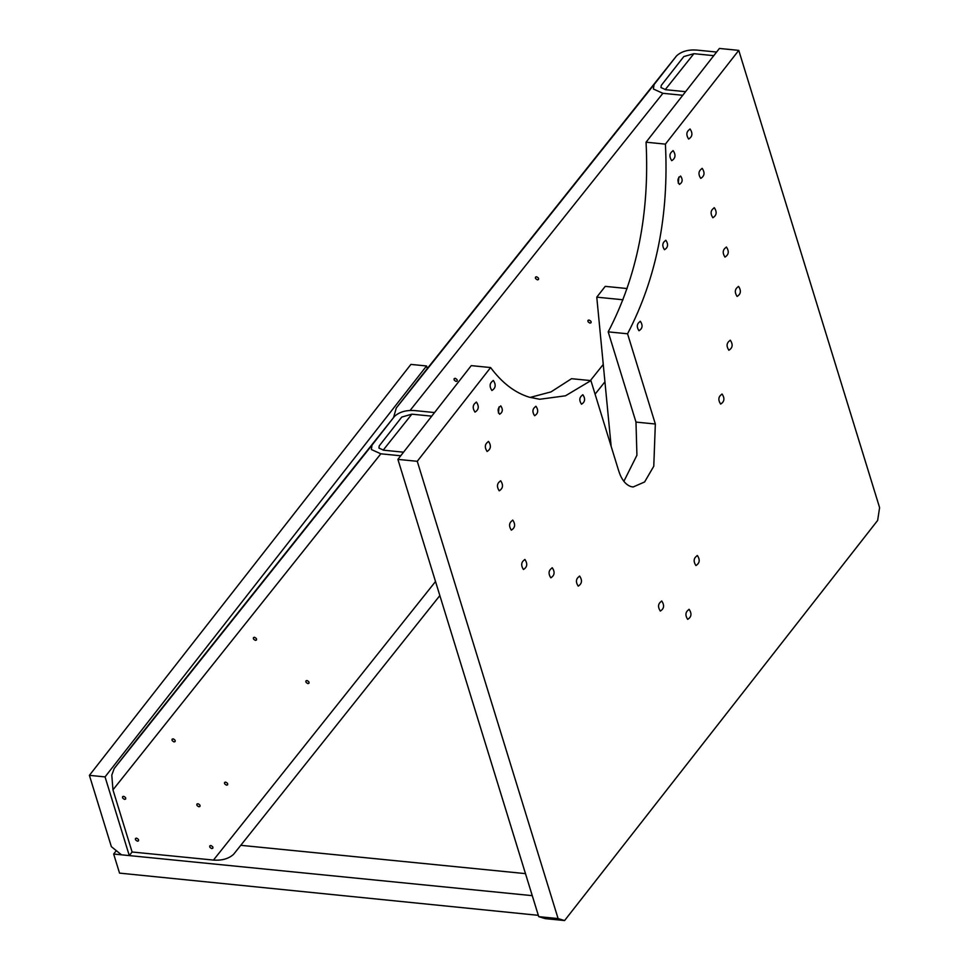 <?xml version="1.0" encoding="UTF-8"?>
<svg xmlns="http://www.w3.org/2000/svg" width="969" height="969" viewBox="0 0 969 969"><rect width="100%" height="100%" fill="white"/><g stroke="black" fill="none" stroke-linecap="round" stroke-linejoin="round"><path stroke-width="1.45" d="M240.772 845.319L525.477 873.626M418.838 379.158L676.58 55.839C681.51 51.393 688.22 49.467 696.711 50.073L716.588 52.047L713.778 55.657L693.901 53.683L683.823 56.565L661.282 85.381L660.967 87.561L665.715 89.705L685.592 91.68L682.77 95.289L662.893 93.303L653.409 89.027L654.027 84.654L676.616 55.79L418.874 379.109L396.285 407.985L393.559 417.554M455.176 378.322C453.383 379.145 453.698 380.187 456.133 381.423C457.937 380.599 457.622 379.569 455.176 378.322L454.134 378.685M456.133 381.423L457.174 381.059M589.031 320.012C587.238 320.836 587.553 321.865 589.988 323.101C591.793 322.289 591.465 321.248 589.031 320.012L587.989 320.376M589.988 323.101L591.029 322.75M536.535 276.759C534.731 277.582 535.058 278.612 537.492 279.859C539.285 279.036 538.97 278.006 536.535 276.759L535.494 277.122M537.492 279.859L538.534 279.496M136.859 739.565L114.233 768.478L111.798 775.115L112.961 789.844L132.099 851.993L213.471 860.072C221.962 860.678 228.672 858.764 233.602 854.319L439.853 595.596L233.602 854.319M136.786 739.662L394.528 416.343C399.458 411.898 406.168 409.972 414.671 410.577L434.548 412.552L431.726 416.149L411.849 414.175L401.784 417.058L379.23 445.885L378.915 448.066L383.663 450.21L403.54 452.184L400.718 455.781L380.841 453.807L371.357 449.531L371.987 445.159L394.565 416.295L136.823 739.613M136.52 838.112C134.727 838.936 135.042 839.966 137.477 841.213C139.282 840.389 138.955 839.348 136.52 838.112L135.478 838.476M137.477 841.213L138.519 840.85M210.842 845.501C209.038 846.325 209.352 847.354 211.787 848.602C213.592 847.778 213.277 846.749 210.842 845.501L209.801 845.864M211.787 848.602L212.829 848.238M123.644 796.3C121.852 797.124 122.167 798.165 124.601 799.401C126.406 798.577 126.079 797.548 123.644 796.3L122.603 796.663M124.601 799.401L125.643 799.037M197.967 803.701C196.162 804.512 196.477 805.554 198.911 806.789C200.716 805.966 200.401 804.936 197.967 803.701L196.925 804.052M198.911 806.789L199.953 806.426M225.632 782.08C223.827 782.891 224.142 783.933 226.589 785.169C228.381 784.345 228.066 783.315 225.632 782.08L224.59 782.431M226.589 785.169L227.63 784.805M173.136 738.826C171.331 739.65 171.646 740.679 174.081 741.927C175.886 741.103 175.571 740.074 173.136 738.826L172.094 739.19M174.081 741.927L175.123 741.564M306.979 680.504C305.187 681.328 305.501 682.358 307.936 683.605C309.741 682.782 309.426 681.752 306.979 680.504L305.95 680.868M307.936 683.605L308.978 683.242M254.484 637.263C252.691 638.086 253.006 639.116 255.441 640.364C257.245 639.54 256.918 638.51 254.484 637.263L253.442 637.626M255.441 640.364L256.482 640M738.62 286.461C734.829 288.786 734.32 292.117 737.094 296.441C740.873 294.104 741.382 290.773 738.62 286.461L738.354 286.4M879.598 507.635L877.648 520.426L564.588 920.55L558.096 918.576L417.264 461.305L490.617 367.554C502.003 382.876 514.854 392.736 529.183 397.157L539.709 399.264L565.472 395.8L590.908 380.611L618.694 470.849C621.48 479.522 625.586 484.766 631.025 486.595L633.084 487.007L644.603 481.968L653.772 466.246L655.335 424.01L627.549 333.784C656.413 278.466 669.034 215.239 665.412 144.127L738.766 50.376L879.598 507.635M726.496 247.107C722.717 249.445 722.208 252.776 724.969 257.088C728.749 254.762 729.257 251.431 726.496 247.107L726.241 247.059M714.383 207.766C710.592 210.103 710.083 213.422 712.857 217.746C716.636 215.409 717.145 212.09 714.383 207.766L714.117 207.717M673.237 150.692C669.446 153.017 668.937 156.348 671.711 160.672C675.49 158.335 675.999 155.004 673.237 150.692L672.971 150.631M690.146 129.071C686.367 131.409 685.858 134.727 688.62 139.051C692.399 136.726 692.908 133.395 690.146 129.071L689.88 129.022M702.259 168.424C698.479 170.75 697.971 174.081 700.732 178.393C704.524 176.067 705.032 172.736 702.259 168.424L702.004 168.364M493.415 380.526C489.636 382.864 489.127 386.183 491.889 390.507C495.668 388.169 496.176 384.85 493.415 380.526L493.148 380.478M476.506 402.147C472.715 404.473 472.206 407.804 474.98 412.116C478.759 409.79 479.267 406.459 476.506 402.147L476.239 402.087M488.618 441.489C484.839 443.814 484.33 447.145 487.092 451.469C490.871 449.132 491.38 445.813 488.618 441.489L488.352 441.44M500.743 480.83C496.952 483.168 496.443 486.486 499.205 490.811C502.996 488.485 503.505 485.154 500.743 480.83L500.476 480.781M512.855 520.183C509.076 522.509 508.568 525.84 511.329 530.152C515.108 527.826 515.617 524.495 512.855 520.183L512.589 520.123M524.968 559.525C521.189 561.863 520.68 565.181 523.442 569.506C527.233 567.168 527.742 563.849 524.968 559.525L524.713 559.476M689.201 609.392C685.422 611.718 684.913 615.049 687.675 619.361C691.454 617.035 691.963 613.704 689.201 609.392L688.935 609.331M697.438 555.564C693.659 557.902 693.15 561.221 695.912 565.545C699.691 563.207 700.199 559.888 697.438 555.564L697.171 555.516M722.147 394.104C718.356 396.43 717.847 399.761 720.621 404.073C724.4 401.747 724.909 398.416 722.147 394.104L721.881 394.044M730.384 340.276C726.593 342.614 726.084 345.933 728.858 350.257C732.637 347.919 733.145 344.601 730.384 340.276L730.117 340.228M661.827 601.071C658.048 603.408 657.539 606.739 660.301 611.051C664.08 608.726 664.589 605.395 661.827 601.071L661.561 601.022M579.716 576.143C575.937 578.481 575.429 581.8 578.19 586.124C581.969 583.786 582.478 580.467 579.716 576.143L579.45 576.095M552.342 567.834C548.563 570.172 548.054 573.491 550.816 577.815C554.595 575.477 555.104 572.158 552.342 567.834L552.076 567.786M640.412 321.333C636.839 323.537 636.367 326.674 638.971 330.744C642.544 328.552 643.016 325.414 640.412 321.333L640.17 321.284M665.909 240.324C662.336 242.516 661.863 245.654 664.468 249.736C668.041 247.531 668.513 244.394 665.909 240.324L665.667 240.276M582.926 394.807C579.353 397.011 578.881 400.149 581.485 404.218C585.058 402.026 585.53 398.889 582.926 394.807L582.684 394.758M536.027 406.326C532.453 408.53 531.981 411.668 534.585 415.737C538.158 413.545 538.631 410.408 536.027 406.326L535.784 406.277M500.852 405.963C497.715 407.901 497.291 410.662 499.58 414.26C502.729 412.322 503.153 409.548 500.852 405.963L500.634 405.914M680.686 176.116C677.537 178.054 677.113 180.828 679.414 184.413C682.551 182.475 682.975 179.713 680.686 176.116L680.468 176.067M623.879 481.314L636.924 455.236L635.979 422.084L608.193 331.858C637.057 276.54 649.678 213.325 646.057 142.201L719.41 48.45L738.766 50.376M564.588 920.55L545.232 918.624L538.728 916.65L397.908 459.391L471.261 365.628L490.617 367.554M530.116 397.435L551.034 391.876L571.553 378.697L590.908 380.611M665.412 144.127L646.057 142.201M627.549 333.784L608.193 331.858M417.264 461.305L397.908 459.391M558.096 918.576L538.728 916.65M498.454 413.048L499.059 406.883M678.276 183.202L678.881 177.036M132.099 851.993L129.289 855.591L105.052 776.896L426.554 365.967L427.341 368.499M129.289 855.591L121.464 854.815L111.362 846.652L89.402 775.345L410.904 364.405L426.554 365.967M89.402 775.345L105.052 776.896M611.148 446.309L596.771 297.168L605.225 286.364L627.113 288.532M596.771 297.168L623.019 299.772M113.664 854.04L119.538 873.117L538.328 915.33L532.272 895.659L113.664 854.04L116.304 850.649M595.087 394.165L604.935 381.822L595.087 394.165M590.387 380.563L603.251 364.429M410.057 410.481L662.893 93.303M693.901 53.683L665.219 89.645M396.285 407.985L654.027 84.654M213.471 860.072L435.517 581.521M112.961 789.844L380.841 453.807M411.849 414.175L383.179 450.149M114.233 768.478L371.987 445.159M655.335 424.01L635.979 422.084"/></g></svg>
